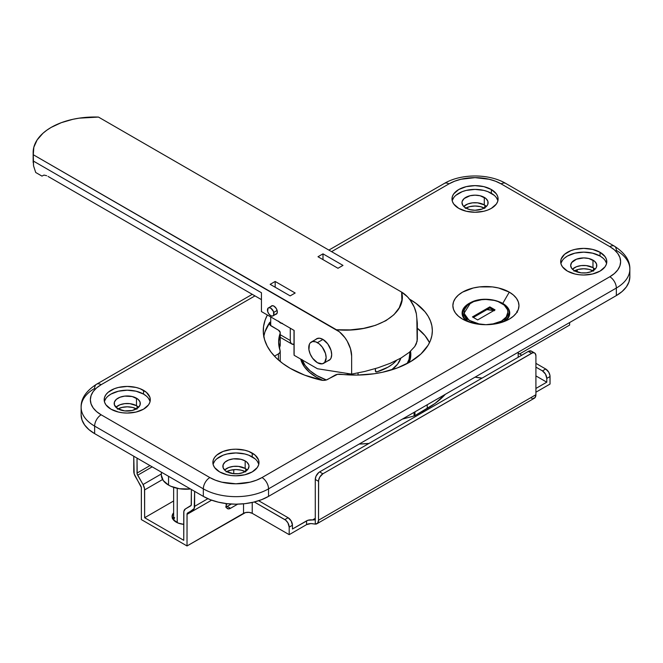 <?xml version="1.0" encoding="UTF-8"?>
<svg xmlns="http://www.w3.org/2000/svg" width="663" height="663" viewBox="0 0 663 663"><rect width="100%" height="100%" fill="white"/><g stroke="black" fill="none" stroke-linecap="round" stroke-linejoin="round"><path stroke-width="0.99" d="M502.761 303.422A23.827 13.757 0 0 0 500.192 302.137A23.827 13.757 180 0 1 502.761 303.422L502.761 303.422A23.827 13.757 180 0 1 509.739 313.151A23.827 13.757 180 0 1 505.488 320.991A23.827 13.757 0 0 0 502.761 303.422L509.283 292.126L502.761 303.422M471.642 302.137A23.827 13.757 0 0 0 466.346 320.991A23.827 13.757 180 0 1 462.094 313.151A23.827 13.757 180 0 1 471.642 302.137M462.55 319.11L462.55 319.11A33.051 19.078 180 0 1 462.55 292.126A33.051 19.078 180 0 1 509.283 292.126L498.559 287.991L492.36 286.905L479.465 286.905L473.266 287.991L462.55 292.126L458.44 295.018L455.382 298.317L453.5 301.897L452.87 305.618L453.5 309.339L455.382 312.919L458.44 316.218L462.55 319.11L473.266 323.246L485.913 324.696L498.559 323.246L509.283 319.11L513.394 316.218L516.452 312.919L518.325 309.339L518.963 305.618L518.325 301.897L516.452 298.317L513.394 295.018L509.283 292.126A33.051 19.078 180 0 1 509.283 319.11A33.051 19.078 180 0 1 462.55 319.11M316.359 377.156A55.336 31.948 180 0 1 300.712 359.081L304.367 366.788L309.48 372.316L316.359 377.156L322.881 380.38L326.345 379.965L337.508 374.322L357.374 375.076L374.164 373.766L382.269 372.308L397.402 367.915L410.496 361.708L420.922 354.001L428.165 345.158L430.478 340.442L431.878 335.611L432.342 330.721L431.878 325.831L430.478 321L428.165 316.284L424.966 311.751L416.074 303.422L409.477 299.137A76.858 44.371 180 0 1 432.342 330.721A76.858 44.371 180 0 1 340.492 374.239A6.149 3.547 180 0 0 334.948 375.208L327.779 379.352A6.149 3.547 180 0 1 321.141 380.131A92.223 53.247 180 0 1 290.278 368.371L304.673 375.159L322.873 380.38A55.336 31.948 180 0 1 316.359 377.156M150.062 401.629A23.056 13.31 0 0 0 143.548 394.095L143.548 390.333A23.056 13.31 180 0 1 150.294 399.748A23.056 13.31 180 0 1 136.064 412.046A23.056 13.31 180 0 1 110.936 409.162L118.42 412.046L122.746 412.8L127.238 413.057L136.064 412.046L143.548 409.162L148.545 404.844L149.855 402.342L150.294 399.748L149.855 397.154L146.415 392.347L140.05 388.675L136.064 387.449L127.238 386.438L118.42 387.449L114.434 388.675L108.069 392.347L105.939 394.651L104.63 397.154L104.182 399.748L104.63 402.342L105.939 404.844L110.936 409.162A23.056 13.31 180 0 1 104.182 399.748A23.056 13.31 180 0 1 118.42 387.449A23.056 13.31 180 0 1 143.548 390.333L143.548 394.095A23.056 13.31 0 0 0 119.953 390.88A23.056 13.31 0 0 0 104.414 401.629M258.752 464.382A23.056 13.31 0 0 0 252.23 456.848L252.23 453.086A23.056 13.31 180 0 1 258.984 462.501A23.056 13.31 180 0 1 244.755 474.799A23.056 13.31 180 0 1 219.627 471.907L227.111 474.799L231.428 475.553L235.929 475.81L244.755 474.799L252.23 471.907L257.236 467.589L258.545 465.095L258.984 462.501L258.545 459.898L255.098 455.1L248.741 451.428L244.755 450.202L235.929 449.183L231.428 449.439L223.124 451.428L216.76 455.1L214.63 457.404L213.32 459.898L212.873 462.501L213.32 465.095L214.63 467.589L219.627 471.907A23.056 13.31 180 0 1 212.873 462.501A23.056 13.31 180 0 1 227.111 450.202A23.056 13.31 180 0 1 252.23 453.086L252.23 456.848A23.056 13.31 0 0 0 228.636 453.633A23.056 13.31 0 0 0 213.105 464.382M606.562 263.576A23.056 13.31 0 0 0 600.04 256.042L600.04 252.28A23.056 13.31 180 0 1 606.794 261.694A23.056 13.31 180 0 1 592.556 273.993A23.056 13.31 180 0 1 567.437 271.109L574.912 273.993L579.238 274.747L583.738 275.004L592.556 273.993L600.04 271.109L605.037 266.791L606.347 264.288L606.794 261.694L606.347 259.1L605.037 256.598L600.04 252.28L592.556 249.396L583.738 248.385L574.912 249.396L570.926 250.622L564.569 254.302L561.122 259.1L560.683 261.694L561.122 264.288L562.439 266.791L567.437 271.109A23.056 13.31 180 0 1 560.683 261.694A23.056 13.31 180 0 1 574.912 249.396A23.056 13.31 180 0 1 600.04 252.28L600.04 256.042A23.056 13.31 0 0 0 576.445 252.827A23.056 13.31 0 0 0 560.915 263.576M497.872 200.823A23.056 13.31 0 0 0 491.349 193.298L491.349 189.527A23.056 13.31 180 0 1 498.104 198.941A23.056 13.31 180 0 1 483.874 211.24A23.056 13.31 180 0 1 458.746 208.356L466.222 211.24L475.048 212.251L483.874 211.24L487.86 210.014L491.349 208.356L496.347 204.038L497.664 201.535L498.104 198.941L497.664 196.347L496.347 193.845L491.349 189.527L483.874 186.643L475.048 185.632L466.222 186.643L458.746 189.527L453.749 193.845L452.431 196.347L451.992 198.941L452.431 201.535L453.749 204.038L458.746 208.356A23.056 13.31 180 0 1 451.992 198.941A23.056 13.31 180 0 1 466.222 186.643A23.056 13.31 180 0 1 491.349 189.527L491.349 193.298A23.056 13.31 0 0 0 467.755 190.082A23.056 13.31 0 0 0 452.224 200.823M465.807 208.041A13.069 7.542 180 0 1 461.978 202.704A13.069 7.542 180 0 1 470.05 195.734A13.069 7.542 180 0 1 484.288 197.375L484.288 204.9A13.069 7.542 0 0 0 463.727 206.475L467.788 203.964L472.495 202.837L477.6 202.837L484.288 204.9L484.288 197.375A13.069 7.542 180 0 1 488.109 202.704A13.069 7.542 180 0 1 480.045 209.674A13.069 7.542 180 0 1 465.807 208.041L462.973 205.596L461.978 202.704L462.235 201.237L464.183 198.519L470.05 195.734L475.048 195.162L480.045 195.734L485.913 198.519L487.86 201.237L487.86 204.179L487.114 205.596L482.308 208.978L475.048 210.254L470.05 209.674L465.807 208.041M574.498 270.794A13.069 7.542 180 0 1 570.669 265.457A13.069 7.542 180 0 1 578.741 258.487A13.069 7.542 180 0 1 592.979 260.128L592.979 267.653A13.069 7.542 0 0 0 572.418 269.228L576.479 266.717L581.186 265.59L586.283 265.59L592.979 267.653L592.979 260.128A13.069 7.542 180 0 1 596.799 265.457A13.069 7.542 180 0 1 588.736 272.427A13.069 7.542 180 0 1 574.498 270.794L571.663 268.349L570.669 265.457L571.663 262.573L576.479 259.183L583.738 257.915L588.736 258.487L594.603 261.272L596.551 263.99L596.551 266.932L595.805 268.349L590.998 271.731L586.283 272.858L581.186 272.858L574.498 270.794M226.688 471.6A13.069 7.542 180 0 1 222.867 466.263A13.069 7.542 180 0 1 230.931 459.293A13.069 7.542 180 0 1 245.169 460.926L245.169 468.459A13.069 7.542 0 0 0 224.608 470.026L228.669 467.523L233.384 466.396L238.481 466.396L245.169 468.459L245.169 460.926A13.069 7.542 180 0 1 248.998 466.263A13.069 7.542 180 0 1 240.934 473.233A13.069 7.542 180 0 1 226.688 471.6L225.064 470.457L223.116 467.738L223.116 464.788L225.064 462.07L228.669 459.989L233.384 458.862L240.934 459.293L245.169 460.926L246.793 462.07L248.741 464.788L248.998 466.263L248.003 469.147L243.188 472.537L238.481 473.664L233.384 473.664L226.688 471.6A13.832 7.989 0 0 1 245.153 471.608M118.006 408.847A13.069 7.542 180 0 1 114.177 403.51A13.069 7.542 180 0 1 122.241 396.54A13.069 7.542 180 0 1 136.479 398.181L136.479 405.706A13.069 7.542 0 0 0 115.917 407.273L119.978 404.77L124.694 403.643L129.791 403.643L136.479 405.706L136.479 398.181A13.069 7.542 180 0 1 140.307 403.51A13.069 7.542 180 0 1 132.244 410.48A13.069 7.542 180 0 1 118.006 408.847L114.426 404.985L114.426 402.043L116.381 399.325L119.978 397.236L124.694 396.109L132.244 396.54L138.103 399.325L140.059 402.043L140.059 404.985L138.103 407.704L132.244 410.48L124.694 410.911L118.006 408.847A13.832 7.989 0 0 1 136.462 408.856M278.427 353.876L278.427 359.976L278.427 353.876L279.968 352.393L280.109 350.669A6.149 3.547 180 0 1 280.225 351.365A6.149 3.547 180 0 1 278.427 353.876L274.474 356.164L278.427 353.876M280.225 332.669A6.149 3.547 180 0 0 278.427 330.157L280.225 332.494L278.634 342.017L280.109 350.669A76.858 44.371 180 0 1 278.634 342.017A76.858 44.371 180 0 1 280.109 333.356L280.109 345.912A76.858 44.371 0 0 0 279.405 348.29L280.109 345.912A6.149 3.547 0 0 0 280.225 345.216L280.225 332.669A6.149 3.547 180 0 1 280.109 333.356L280.225 345.042M263.683 336.945L264.935 331.914L269.899 322.185L269.485 323.188L270.189 325.185L278.427 330.157L271.258 326.014A6.149 3.547 180 0 1 269.46 323.503A6.149 3.547 180 0 1 269.899 322.185L269.899 324.829L269.899 322.185A92.223 53.247 0 0 0 263.783 336.365M494.391 310.723L486.949 309.604A19.21 11.097 180 0 1 493.852 310.574M475.073 377.139L482.117 378.092A32.28 18.639 0 0 1 475.073 377.139M517.248 312.43L516.891 311.303M595.059 269.228L592.979 267.653A13.069 7.542 0 0 1 595.059 269.228M486.369 206.475L484.288 204.9A13.069 7.542 0 0 1 486.369 206.475M445.345 394.303L434.978 403.51L414.955 415.61A3.075 1.774 180 0 1 414.085 415.966L402.358 419.124L414.085 415.966A3.075 1.774 0 0 0 414.955 415.61L414.955 411.847L414.955 415.61L427.221 408.532A101.447 58.568 0 0 0 445.345 394.303M268.54 496.38L261.554 499.695L253.581 502.156L244.929 503.673L235.929 504.178L226.937 503.673L218.284 502.156L210.312 499.695L203.326 496.38L94.635 433.635L88.9 429.599L84.64 424.991L82.013 420.002L81.126 414.806A46.112 26.619 0 0 0 94.635 433.635L94.635 426.102A46.112 26.619 180 0 1 81.126 407.273A46.112 26.619 180 0 1 94.635 388.452A9.224 5.321 60 0 1 96.541 384.233A9.224 5.321 60 0 1 101.157 384.689L254.957 295.889L101.157 384.689A9.224 5.321 -120 0 0 96.541 384.233C85.991 391.037 80.853 398.72 81.126 407.273A46.112 26.619 0 0 0 94.635 426.102L203.326 488.855L203.326 496.38A46.112 26.619 0 0 0 268.54 496.38L268.54 488.855A46.112 26.619 180 0 1 203.326 488.855L203.326 496.38L94.635 433.635L94.635 426.102L203.326 488.855A46.112 26.619 0 0 0 268.54 488.855L616.341 288.049L616.341 295.582L268.54 496.38L268.54 488.855A9.224 5.321 -120 0 0 262.018 477.559L256.424 480.211L250.05 482.175L235.929 483.799L221.815 482.175L215.434 480.211L209.848 477.559L101.157 414.806L96.566 411.582L93.16 407.894L91.063 403.9L90.35 399.748L91.063 395.587L93.16 391.593L96.566 387.913L101.157 384.689A36.888 21.299 180 0 0 101.157 414.806A9.224 5.321 120 0 0 94.635 426.102A9.224 5.321 -60 0 1 101.157 414.806L209.848 477.559A9.224 5.321 120 0 0 203.326 488.855A9.224 5.321 -60 0 1 209.848 477.559A36.888 21.299 180 0 0 262.018 477.559A9.224 5.321 60 0 1 268.54 488.855L616.341 288.049L616.341 295.582L268.54 496.38M629.85 276.753L628.963 281.949L626.336 286.946L622.076 291.546L616.341 295.582A46.112 26.619 0 0 0 629.85 276.753L629.85 269.228A46.112 26.619 180 0 1 616.341 288.049A9.224 5.321 -120 0 0 609.819 276.753L262.018 477.559L609.819 276.753A9.224 5.321 60 0 1 616.341 288.049A46.112 26.619 0 0 0 629.85 269.228C630.123 260.667 624.985 252.984 614.435 246.18A9.224 5.321 120 0 0 609.819 246.636L614.41 249.86L617.817 253.539L619.922 257.542L620.626 261.694L619.922 265.846L617.817 269.841L614.41 273.529L609.819 276.753A36.888 21.299 180 0 0 609.819 246.636A9.224 5.321 -60 0 1 614.435 246.18A9.224 5.321 -60 0 1 616.341 250.399A46.112 26.619 180 0 1 629.85 269.228M138.559 407.273L136.479 405.706A13.069 7.542 0 0 1 138.559 407.273M247.249 470.026L245.169 468.459A13.069 7.542 0 0 1 247.249 470.026M331.575 251.65L448.959 183.883L454.553 181.231L460.934 179.267L475.048 177.643L489.161 179.267L495.543 181.231L501.137 183.883L609.819 246.636L501.137 183.883A9.224 5.321 -60 0 1 505.745 183.427A9.224 5.321 120 0 0 501.137 183.883A36.888 21.299 180 0 0 448.959 183.883A9.224 5.321 -120 0 0 444.351 183.427A9.224 5.321 60 0 1 448.959 183.883L331.575 251.65M267.38 314.991L265.134 320.047L263.543 326.544L263.352 333.116L264.57 339.638L267.164 346.036L271.101 352.194L276.322 358.028L282.745 363.448L290.278 368.371A92.223 53.247 180 0 1 263.261 330.721A92.223 53.247 180 0 1 267.38 314.991M497.664 200.11L496.347 197.615M494.217 195.312L487.86 191.64L483.874 190.405L475.048 189.394L466.222 190.405L462.235 191.64L455.879 195.312M453.749 197.615L452.431 200.11M606.347 262.863L605.037 260.368M602.907 258.064L600.04 256.042L592.556 253.158L583.738 252.147L574.912 253.158L567.437 256.042L564.569 258.064M562.439 260.368L561.122 262.863M258.545 463.669L257.236 461.166M255.098 458.871L248.741 455.191L244.755 453.964L235.929 452.953L227.111 453.964L223.124 455.191L216.76 458.871M214.63 461.166L213.32 463.669M149.855 400.916L148.545 398.422M146.415 396.118L143.548 394.095L136.064 391.211L127.238 390.2L118.42 391.211L110.936 394.095L108.069 396.118M105.939 398.422L104.63 400.916M427.221 404.77L427.221 408.532L427.221 404.77M414.085 412.353L414.085 415.966L414.085 412.353M429.516 342.647A76.858 44.371 0 0 0 417.334 328.218L424.966 335.594L429.516 342.647M409.079 362.528L410.554 357.697L410.53 351.266A55.336 31.948 180 0 1 410.828 354.564A55.336 31.948 180 0 1 409.079 362.528M410.778 355.824A55.336 31.948 0 0 0 410.041 351.705L410.778 355.824M271.068 306.364A4.765 2.751 60 0 1 271.59 305.883A4.765 2.751 60 0 1 273.968 306.124L276.355 308.635L277.275 311.162L277.084 313.301L275.261 314.353M315.762 339.456A12.448 7.185 60 0 1 316.657 338.76A12.448 7.185 60 0 1 322.881 339.381L327.771 343.915L331.019 350.354L331.682 354.63L331.019 358.128L330.199 359.421L327.771 360.821M48.043 176.424L261.437 299.626L48.043 176.424M43.998 175.082L46.683 175.712L43.998 175.082L41.951 176.093L43.998 175.082M294.007 353.014L294.123 330.431L261.437 311.56L261.437 292.731L33.274 161.001L33.548 165.849L35.711 172.488L33.548 165.849L33.274 154.728L33.274 161.001L261.437 292.731L261.437 311.56L294.123 330.431L294.123 355.285L317.444 368.744L351.639 374.114L351.639 356.106L350.487 348.738L347.221 341.18L344.926 337.666L339.431 331.84L33.274 154.728A61.485 35.495 180 0 1 33.15 152.507A61.485 35.495 180 0 1 98.48 117.078L401.637 292.101L407.513 296.858L410.14 300.016L414.309 307.267L416.364 313.781M416.853 318.455L417.135 341.254L414.731 346.583L409.386 352.268L401.123 357.954L390.383 363.241L377.985 367.799L364.841 371.446L351.639 374.114L351.639 356.106A21.523 12.423 -120 0 0 336.423 329.751L350.279 329.884L363.49 328.4L375.565 325.309L385.924 320.677L393.938 314.701L399.292 307.731L401.869 300.099L401.637 292.101L98.48 117.078L79.104 118.163L72.897 119.299L61.278 122.688L51.159 127.404L46.8 130.205L42.979 133.246L37.12 139.959L33.838 147.227L33.274 154.728L336.423 329.751C374.744 333.282 407.745 314.229 401.637 292.101A21.523 12.423 60 0 1 416.339 313.632L417.334 323.146L417.334 339.348L416.289 343.857L414.731 346.583L409.386 352.268L401.123 357.954L390.383 363.241L377.985 367.799L364.841 371.446L351.639 374.114L317.444 368.744L294.123 355.285A61.485 35.495 0 0 1 294.007 353.056L294.007 330.365M270.86 306.729L272.103 305.693L273.968 306.124A4.765 2.751 60 0 1 277.084 310.317A4.765 2.751 60 0 1 276.355 314.138A4.765 2.751 60 0 1 275.675 314.353M315.563 339.671L316.657 338.76L319.516 338.205L322.881 339.381A12.448 7.185 60 0 1 331.019 350.354A12.448 7.185 60 0 1 329.105 360.324A12.448 7.185 60 0 1 328.052 360.755M35.711 172.488L41.951 176.093L35.711 172.488M322.989 259.623L322.989 253.846L342.986 265.399L337.989 268.283L317.991 256.738L322.989 253.846L322.989 259.623M290.17 295.889L270.164 284.344L275.17 281.46L275.17 287.236L275.17 281.46L295.168 293.005L290.17 295.889L270.164 284.344L275.17 281.46L295.168 293.005L290.17 295.889M317.991 256.738L322.989 253.846L342.986 265.399L337.989 268.283L317.991 256.738M484.272 208.049A13.832 7.989 0 0 0 465.824 208.049M484.827 205.24L484.827 207.71L484.827 205.24M137.026 406.038L137.026 408.516L137.026 406.038M245.716 468.791L245.716 471.26L245.716 468.791M592.962 270.802A13.832 7.989 0 0 0 574.514 270.802M593.518 267.985L593.518 270.463L593.518 267.985M322.881 473.796L319.624 471.915L528.303 351.431L531.569 353.313L322.881 473.796L532.414 352.915L533.98 352.766L535.182 353.454L535.911 355.824L535.911 394.725L318.538 520.231A7.683 4.434 60 0 1 316.939 523.745A7.683 4.434 60 0 1 315.273 524.101L312.522 523.704A6.149 3.547 0 0 0 306.579 524.624L310.922 523.579L315.273 524.101L315.273 518.35L314.279 519.916L312.522 519.941L315.273 518.35L312.522 519.941L307.856 520.298L292.449 529.016L306.579 520.861L306.579 524.624L289.192 534.66L306.579 524.624L306.579 520.861A6.149 3.547 180 0 1 312.522 519.941L314.552 519.8L315.273 518.35L315.273 524.101L317.643 523.157L318.538 520.231L318.621 480.294L319.806 477.037L322.881 473.796L319.624 471.915L318.77 472.495L316.002 476.233L315.273 479.44L315.273 518.358L315.273 479.44L318.538 481.321L318.538 520.231L535.911 394.725L535.911 355.824A6.149 3.547 -60 0 0 534.643 353.006A6.149 3.547 -60 0 0 531.569 353.313L528.303 351.431L319.624 471.915A6.149 3.547 120 0 0 315.273 479.44L318.538 481.321A6.149 3.547 -60 0 1 322.881 473.796M532.323 352.21L531.917 351.572M531.378 351.125L528.303 351.431A6.149 3.547 120 0 1 531.378 351.125L534.643 353.006M535.911 375.904L546.784 382.178L535.911 388.452L546.784 382.178L546.784 378.416L550.041 376.526L550.041 384.059L535.911 392.214L550.041 384.059L549.958 375.498L548.773 372.241L545.699 369.001L535.911 363.349L545.699 369.001L542.433 370.882L535.911 367.12L542.433 370.882A6.149 3.547 60 0 1 546.784 378.416L545.508 374.131L542.433 370.882L545.699 369.001A6.149 3.547 -120 0 1 550.041 376.526L546.784 378.416L546.784 382.178L535.911 375.904M183.759 540.312L144.633 517.72L173.64 500.971L144.633 517.72L183.759 540.312L183.866 511.322L185.35 508.969L191.201 505.314L191.367 489.485L191.367 504.452A3.075 1.774 60 0 1 190.729 505.861L185.35 508.969A7.683 4.434 60 0 0 183.759 512.482L183.759 540.312M173.64 512.806L172.098 516.469L173.151 519.519L178.248 523.107L183.759 524.35A13.832 7.989 180 0 1 172.098 516.469A13.832 7.989 180 0 1 173.64 512.806M226.149 504.543L227.542 503.739L226.149 504.543M141.368 519.601L187.024 545.956L245.534 512.557L249.089 512.358L252.23 513.328L289.192 534.66L289.192 527.135L292.449 525.253L292.449 529.016L292.449 525.253A6.149 3.547 -120 0 0 288.098 517.72L291.173 520.969L292.449 525.253L289.192 527.135L289.192 534.66L252.23 513.328L252.23 502.463L252.23 513.328A6.149 3.547 0 0 0 243.536 513.328L243.536 503.814L243.536 513.328L187.024 545.956L141.368 519.601L141.327 487.496L134.175 473.838L133.76 456.227L133.76 471.194A7.683 4.434 60 0 0 135.351 476.548L140.73 485.871A3.075 1.774 60 0 1 141.368 488.009L141.368 519.601M519.61 353.943L569.608 325.077L519.61 353.943M172.363 518.673L173.64 516.568A13.832 7.989 0 0 0 172.488 518.35M316.939 523.745L534.32 398.248A7.683 4.434 -120 0 0 535.911 394.725L535.024 397.651L532.654 398.596M194.632 491.366L194.218 508.496L187.065 513.9L187.024 545.956L187.024 514.364L211.605 500.175L187.024 514.364A3.075 1.774 60 0 1 187.654 512.963L193.041 509.855A7.683 4.434 60 0 0 194.632 506.333L207.875 498.684L194.632 506.333L194.632 491.366M137.026 458.108L137.191 474.136L143.042 484.537L144.526 488.606L144.633 517.72L144.633 489.891L162.592 479.523L144.633 489.891A7.683 4.434 60 0 0 143.042 484.537L161.341 473.97L143.042 484.537L137.664 475.222A3.075 1.774 60 0 1 137.026 473.075L149.987 465.592L137.026 473.075L137.026 458.108M577.216 269.708L577.216 271.996L577.216 269.708M569.608 322.566L569.608 325.077L569.608 322.566M531.063 397.527L531.718 398.297M521.781 355.194L518.193 353.122L521.781 355.194M254.31 501.974L285.687 520.19L287.916 522.85L289.192 527.135A6.149 3.547 60 0 0 284.841 519.601L254.31 501.974M226.149 503.573L226.481 507.526L228.08 508.852L230.492 508.306L237.677 504.162L230.492 508.306L227.235 506.424L231.346 504.054L227.235 506.424L230.492 508.306A6.149 3.547 -60 0 1 227.426 508.612A6.149 3.547 -60 0 1 226.149 505.794L226.149 503.573M225.569 507.004L227.235 506.424A6.149 3.547 120 0 1 226.257 506.863M258.661 500.722L288.098 517.72L284.841 519.601L288.098 517.72L258.661 500.722M137.026 409.162L132.534 407.43L127.238 406.817L121.951 407.43L117.459 409.162M152.167 466.843L137.664 475.222L152.167 466.843M233.757 469.669L233.757 473.697L233.757 469.669M245.716 471.907L241.224 470.183L235.929 469.57L230.633 470.183L226.149 471.907M465.269 208.356L469.752 206.624L475.048 206.019L480.344 206.624L484.827 208.356M573.951 271.109L578.443 269.377L583.738 268.764L589.034 269.377L593.518 271.109M375.656 371.728L375.366 368.62L375.366 371.056L376.808 371.893L375.805 371.835L375.366 371.056L376.808 371.893L375.987 371.91M396.275 360.539L396.375 360.597A46.112 26.619 180 0 1 376.808 371.893L388.095 367.12L392.67 364.045L396.656 360.2M391.551 369.904A46.112 26.619 0 0 0 400.842 358.111L397.585 364.178L391.551 369.904M358.053 372.938L358.053 375.067L358.053 372.938M349.509 374.96L346.716 373.344L349.509 374.96M281.99 323.428A5.072 2.925 60 0 1 280.49 322.939L282.488 323.395M294.074 344.304L291.637 343.873L290.626 342.522L290.278 340.509L280.225 334.707L290.278 340.509L290.278 328.21L290.278 340.509A7.683 4.434 -60 0 0 291.869 344.031A7.683 4.434 -60 0 0 294.007 344.312M270.711 325.657L270.711 316.914L270.711 325.657M278.501 321.091L280.49 322.939A5.072 2.925 60 0 1 278.999 321.696M322.989 339.439L317.444 342.647A12.299 7.102 60 0 1 325.483 353.478A12.299 7.102 60 0 1 323.594 363.332A12.299 7.102 60 0 1 317.444 362.727L312.613 358.244L310.218 354.083L308.917 349.716L309.414 344.205L310.218 342.928L312.613 341.544L315.754 341.859L319.143 343.815L322.276 347.122L325.483 353.478L326.146 357.705L324.679 362.437L322.276 363.821L317.444 362.727A12.299 7.102 60 0 1 309.414 351.887A12.299 7.102 60 0 1 311.303 342.033A12.299 7.102 60 0 1 317.444 342.647L322.989 339.439M277.126 310.45L273.778 312.381A4.608 2.66 60 0 1 273.015 315.886A4.608 2.66 60 0 1 267.645 311.403L268.084 308.146L269.021 307.698L270.86 308.22L273.504 311.56L273.662 315.198L272.402 316.094L270.562 315.571L268.78 313.814L267.645 311.403A4.608 2.66 60 0 1 268.407 307.897A4.608 2.66 60 0 1 273.778 312.381L277.126 310.45M368.943 443.431A76.858 44.371 0 0 1 359.147 444.069L369.167 443.414M422.596 412.461L422.596 411.201L422.596 412.461M177.236 522.676L177.236 488.333L177.236 522.676M161.341 472.147L161.341 475.048A24.597 14.196 0 0 0 168.543 485.092A24.597 14.196 0 0 0 190.53 488.996L179.458 488.747L170.938 486.302L168.543 485.092L168.543 476.299L168.543 485.092L163.247 480.526L161.341 475.147M161.772 472.396L161.523 473.307M173.64 520.231L174.576 517.513M410.057 353.313A54.565 31.501 180 0 0 409.991 351.746L409.021 359.421A54.565 31.501 180 0 1 407.049 363.622L409.021 359.421L409.021 362.562L409.021 359.421A54.565 31.501 180 0 0 410.057 353.313L410.057 357.075A54.565 31.501 0 0 0 409.958 355.194M301.98 359.495L305.096 365.404L310.151 370.841L316.947 375.614L326.378 379.957A54.565 31.501 180 0 1 302.129 359.901M301.06 359.288A54.565 31.501 0 0 0 301.441 361.426L301.06 359.288M410.057 357.042L409.535 361.426A54.565 31.501 0 0 0 410.057 357.075M503.88 321.63L509.126 313.151A23.213 13.401 180 0 1 503.88 321.63M480.435 324.439L469.039 320.27L464.025 313.267L470.374 303.173A1.227 0.713 -120 0 0 469.76 303.115C464.481 306.903 462.128 310.243 462.708 313.151L467.954 321.63A23.213 13.401 180 0 1 462.708 313.151A23.213 13.401 180 0 1 469.503 303.671A1.227 0.713 60 0 1 469.76 303.115A1.227 0.713 60 0 1 470.374 303.173C474.294 300.19 489.742 296.651 501.46 303.173C512.748 309.936 506.631 318.853 501.46 321.116A1.227 0.713 60 0 1 502.264 322.201A1.227 0.713 -120 0 0 501.46 321.116L506.225 317.005L507.899 312.149L507.477 309.671L504.195 305.096L498.128 301.59L494.325 300.422L485.913 299.452L481.628 299.701L473.705 301.59L467.639 305.096L464.357 309.671L463.934 312.149L465.608 317.005L467.639 319.193L473.705 322.699L480.435 324.431M491.399 324.431L498.128 322.699L501.46 321.116L491.399 324.439M489.833 306.878L495.046 309.886L477.658 319.931L472.437 316.914L489.833 306.878L489.833 307.939L494.126 310.417L489.833 307.939L473.365 317.444L489.833 307.939L489.833 306.878L472.437 316.914L477.658 319.931L495.046 309.886L489.833 306.878M489.526 308.121L490.272 308.196A22.061 12.738 0 0 0 489.526 308.121M280.225 361.492L280.225 351.382M81.126 414.806L81.126 407.273M518.193 352.244L518.193 357.266M328.873 250.092L444.351 183.427C461.125 173.499 488.971 173.499 505.745 183.427L614.435 246.18M252.255 294.331L96.541 384.233M33.15 152.507L33.15 162.51M280.225 337.31L291.853 344.022M330.008 359.628L323.594 363.332M317.71 338.329L311.303 342.033M276.877 313.657L273.015 315.886M272.269 305.668L268.416 307.897M423.765 410.53L423.765 411.781M173.64 487.346L173.64 520.124M509.126 316.251L509.126 313.151C509.88 300.845 483.004 294.737 469.76 303.115M462.708 313.151L462.708 316.251"/></g></svg>
